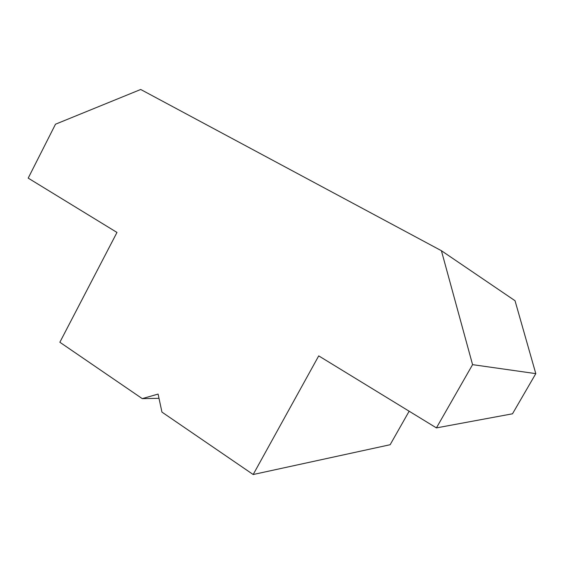 <?xml version="1.0" encoding="UTF-8"?>
<svg xmlns="http://www.w3.org/2000/svg" width="564" height="564" viewBox="0 0 564 564"><rect width="100%" height="100%" fill="white"/><g stroke="black" fill="none" stroke-linecap="round" stroke-linejoin="round"><path stroke-width="0.85" d="M159.006 398.325L142.269 398.635L59.862 342.249L116.981 232.446L28.2 178.125L55.498 124.207L140.704 89.479L441.408 250.712L515.031 300.725L535.8 373.636L512.5 413.8L436.416 427.9L318.716 355.884L253.18 474.521L161.946 412.101L158.096 394.074L142.269 398.635M441.408 250.712L472.576 364.647L535.8 373.636M472.576 364.647L436.416 427.9M409.154 411.212L390.147 444.721L253.18 474.521"/></g></svg>
